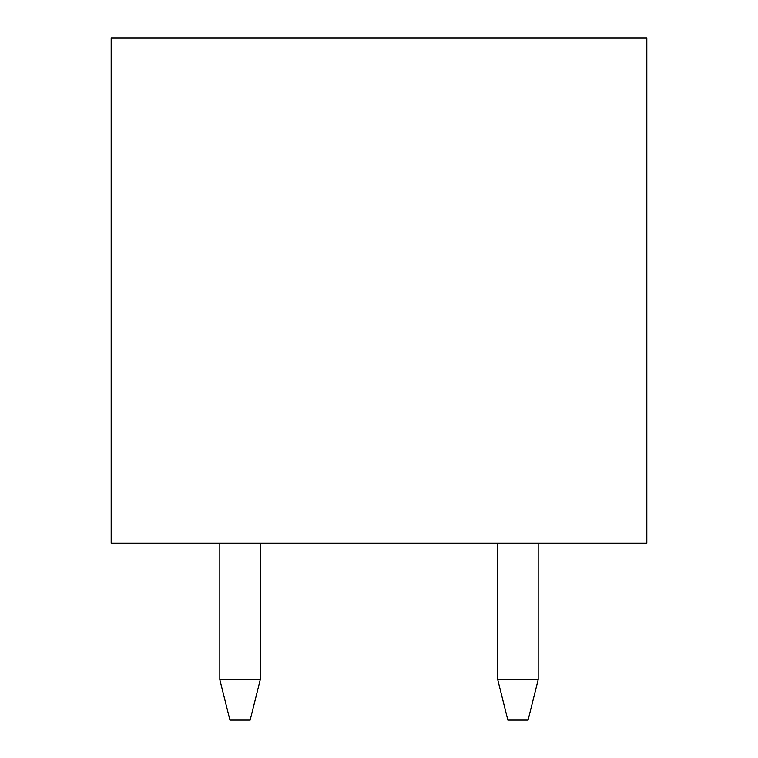 <?xml version="1.0" encoding="UTF-8"?>
<svg xmlns="http://www.w3.org/2000/svg" width="758" height="758" viewBox="0 0 758 758"><rect width="100%" height="100%" fill="white"/><g stroke="black" fill="none" stroke-linecap="round" stroke-linejoin="round"><path stroke-width="1.14" d="M250.14 720.1L229.93 720.1L250.14 720.1L260.25 679.67L260.25 543.23L260.25 679.67L219.82 679.67L219.82 543.23L219.82 679.67L260.25 679.67L250.14 720.1M219.82 679.67L229.93 720.1L219.82 679.67M497.75 679.67L497.75 543.23L497.75 679.67L538.18 679.67L538.18 543.23L538.18 679.67L528.07 720.1L507.86 720.1L528.07 720.1L538.18 679.67L497.75 679.67L507.86 720.1L497.75 679.67M646.83 543.23L111.17 543.23L111.17 37.9L646.83 37.9L646.83 543.23L646.83 37.9L111.17 37.9L111.17 543.23L646.83 543.23"/></g></svg>
